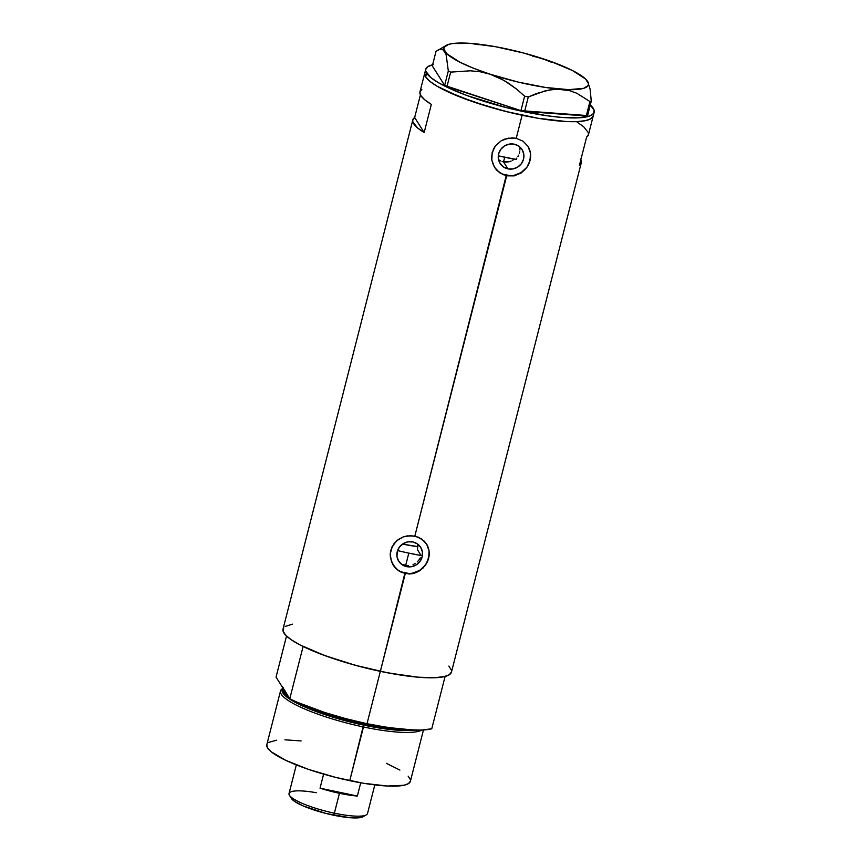 <?xml version="1.0" encoding="UTF-8"?>
<svg xmlns="http://www.w3.org/2000/svg" width="861" height="861" viewBox="0 0 861 861"><rect width="100%" height="100%" fill="white"/><g stroke="black" fill="none" stroke-linecap="round" stroke-linejoin="round"><path stroke-width="1.29" d="M499.24 160.081L500.596 160.867L499.24 160.081M502.028 161.47L503.524 161.89L502.028 161.47M406.553 566.624A13.001 12.474 -32.3 0 1 399.364 547.155A13.001 12.474 -32.3 0 1 412.839 541.935L417.37 543.872L420.728 547.402L422.407 551.976L422.159 556.906L420.007 561.426L416.283 564.859L411.558 566.689L406.553 566.624L402.022 564.676L398.665 561.146L396.986 556.572L397.233 551.643L399.386 547.122L403.109 543.689L407.834 541.86L412.839 541.935A13.001 12.474 -32.3 0 1 420.028 561.394A13.001 12.474 -32.3 0 1 406.553 566.624L405.714 565.3L406.553 566.624M403.357 564.547L405.714 565.3L403.357 564.547M399.321 561.727L397.804 559.779M507.936 168.864A13.001 12.474 -32.3 0 1 500.747 149.405A13.001 12.474 -32.3 0 1 514.232 144.174L518.763 146.122L522.121 149.653L523.8 154.227L523.542 159.145L521.389 163.676L517.665 167.109L512.941 168.928L507.936 168.864L503.405 166.916L500.047 163.386L498.368 158.811L498.627 153.893L500.779 149.362L504.503 145.929L509.228 144.11L514.232 144.174A13.001 12.474 -32.3 0 1 521.411 163.633A13.001 12.474 -32.3 0 1 507.936 168.864L503.524 161.89L507.936 168.864M494.483 167.217A19.749 18.953 147.7 0 0 506.3 175.278L503.028 174.675L496.829 170.284L493.568 165.57L491.825 160.114L491.609 156.293L493.482 148.964L495.505 145.724L501.274 140.72L504.783 139.105L512.424 137.878L516.223 138.32L523.068 141.204L528.041 146.37L529.601 149.599L530.473 153.129L530.032 160.544L526.803 167.508L521.282 172.91L514.243 175.87L506.655 175.848L414.841 536.08L421.675 538.964L426.647 544.13L429.079 550.879L428.638 558.305L427.357 561.91L422.891 568.228L416.498 572.49L412.849 573.62L409.05 574.007L401.635 572.436L398.309 570.542L393.111 564.999A19.749 18.953 147.7 0 0 404.918 573.039L380.358 671.354A86.918 17.231 14.3 0 0 451.476 672.075L581.261 162.869A86.918 17.231 -165.7 0 1 579.421 165.323L586.599 137.179A86.918 17.231 14.3 0 0 588.44 134.736L593.218 115.966A86.918 17.231 -165.7 0 1 522.11 115.245L516.223 138.32L522.11 115.245A86.918 17.231 -165.7 0 1 424.774 73.034A86.918 17.231 14.3 0 0 425.689 76.909L429.843 81.3L437.044 86.186L459.354 96.733L489.231 106.936L513.877 113.426L538.103 118.28L566.183 121.519L577.171 121.605L585.545 120.648L590.98 118.689L593.261 115.794L590.98 118.689L585.545 120.648L577.171 121.605L566.183 121.519L538.103 118.28L505.601 111.413L473.615 101.975L447.01 91.406L437.044 86.186L429.843 81.3L425.689 76.909L426.647 73.163A86.918 17.231 -165.7 0 1 425.732 69.278A86.918 17.231 -165.7 0 1 432.609 64.779M494.386 167.066L491.825 160.114L492.169 152.537L495.505 145.724L501.274 140.72L508.55 138.147L516.223 138.32L523.068 141.204L528.041 146.37L530.473 153.129L530.032 160.544L526.803 167.508L521.282 172.91L514.243 175.87L506.655 175.848L499.703 172.792L494.494 167.249M392.993 564.827L390.442 557.874L390.227 554.053L390.776 550.297L394.112 543.485L398.256 539.524L403.389 536.855L407.167 535.897L414.841 536.08L506.3 175.278A19.749 18.953 147.7 0 0 526.728 167.411A19.749 18.953 147.7 0 0 527.879 146.122M580.82 159.845A86.918 17.231 -165.7 0 1 581.261 162.869M425.732 69.278L419.985 91.793A86.918 17.231 14.3 0 0 431.339 104.407L424.172 132.551A86.918 17.231 -165.7 0 1 412.817 119.937L283.021 629.143A86.918 17.231 14.3 0 0 380.358 671.354L405.273 573.598L398.309 570.542L395.436 568.034L391.421 561.566L390.227 554.053L392.099 546.724L396.738 540.708L403.389 536.855L411.031 535.639L418.446 537.21L424.451 541.311L427.519 545.702L429.079 550.879L428.638 558.305L425.409 565.268L419.899 570.66L412.849 573.62L409.05 574.007L404.918 573.039A19.749 18.953 147.7 0 0 425.345 565.171A19.749 18.953 147.7 0 0 426.486 543.872M421.825 89.34L419.92 92.149L420.911 95.679L424.764 99.811L431.339 104.407L424.172 132.551L417.585 127.955L412.871 121.971L412.742 120.292L414.658 117.483L420.437 94.828L414.658 117.483L424.172 132.551L414.658 117.483A86.918 17.231 -165.7 0 0 412.817 119.937M292.449 624.139L285.26 626.421M283.721 627.755L283.054 631.07L285.626 635.138L291.33 639.798L299.951 644.878L324.532 655.49L355.604 665.359L388.462 672.979L418.08 677.198L435.418 677.715L443.792 676.757L449.227 674.798L451.508 671.903M451.433 670.149L448.872 666.08M424.731 73.207L425.689 76.909A86.918 17.231 14.3 0 0 513.447 113.318A86.918 17.231 14.3 0 0 593.218 115.966L594.176 112.221A86.918 17.231 -165.7 0 1 514.404 109.573A86.918 17.231 -165.7 0 1 426.647 73.163L425.689 76.909L424.731 73.207M516.848 158.069L515.653 159.371L516.848 158.069M518.699 155.077L517.859 156.627L518.699 155.077M519.721 151.762L519.323 153.452L519.721 151.762M519.861 148.393L519.904 150.072L519.861 148.393M408.189 565.569L405.714 565.3L408.189 565.569M413.054 564.633L415.282 563.471L413.054 564.633M417.262 561.91L418.941 560.016L417.262 561.91M420.233 557.863L418.941 560.016L420.233 557.863M417.822 544.809L417.467 549.748L421.104 555.517A79.018 15.659 -165.7 0 1 408.814 553.139L421.104 555.517L417.467 549.748L417.703 544.12M580.346 158.994L581.336 162.525L579.421 165.323L586.599 137.179L588.504 134.381L588.375 132.702L583.672 126.718L577.085 122.122M401.312 571.898L408.695 573.458M412.527 573.135L419.705 570.369L425.356 565.15M427.336 561.856L429.198 554.538M429.015 550.792L428.1 547.176M395.199 567.657L398.03 570.079M502.695 174.137L510.089 175.698M513.909 175.386L521.088 172.609L526.749 167.389M528.719 164.096L530.58 156.777M530.408 153.032L529.483 149.416M496.593 169.897L499.423 172.318M513.845 159.446L512.543 160.329L513.845 159.446M511.154 161.05L509.68 161.599L511.154 161.05M506.623 162.137L509.68 161.599L503.524 161.89L506.623 162.137M433.406 64.597L427.971 66.555L425.689 69.45L425.764 71.215L430.801 77.544L438.001 82.441L447.968 87.65L467.232 95.625L506.559 107.668L546.681 115.708L560.78 117.333L578.129 117.849L589.602 116.041L593.477 113.598L594.144 110.283L590.291 104.967A86.918 17.231 -165.7 0 1 593.261 108.335A86.918 17.231 -165.7 0 1 594.176 112.221M551.675 62.369L542.161 58.483L532.442 56.083M478.587 44.718L470.687 43.394A74.573 14.788 -165.7 0 1 542.161 58.483L542.161 58.483A74.573 14.788 -165.7 0 1 587.643 81.451L587.643 81.44M442.92 49.454L446.116 54.523L448.323 70.946L444.642 85.411L432.319 65.91L436.01 51.445L438.497 49.755L441.908 49.066L444.696 51.273L446.116 54.523L448.323 70.946L450.658 72.12L470.386 70.796L480.298 71.797L490.178 74.229L499.531 78.039L508.42 83.119L516.794 89.275L524.618 96.184L520.937 110.649L446.977 86.584L450.658 72.12L470.386 70.796L480.298 71.797L490.178 74.229L504.029 80.428L516.794 89.275L524.618 96.184L528.299 96.959L545.035 90.911L553.386 89.447L561.652 89.318L569.422 90.609L576.741 93.225L589.936 101.523L586.255 115.987L524.607 111.424L528.299 96.959L536.672 93.494L549.21 90.028L557.551 89.2L569.422 90.609L576.741 93.225L589.936 101.523L591.27 101.124L590.108 89.189L587.643 81.451A74.573 14.788 -165.7 0 1 587.676 81.494A74.573 14.788 -165.7 0 1 561.652 89.318A74.573 14.788 -165.7 0 1 490.178 74.229A74.573 14.788 -165.7 0 1 444.696 51.273A74.573 14.788 -165.7 0 1 446.138 45.418A74.573 14.788 -165.7 0 1 470.687 43.394L452.617 43.545L448.646 44.385L444.222 47.172L443.835 49.077L446.773 53.716L459.892 62.186L473.582 68.277L490.178 74.229L517.988 82.032L545.53 87.456L568.604 89.662L583.693 88.328L588.117 85.54L588.504 83.635L585.566 78.997L572.447 70.527L550.76 61.422L523.8 53.07L495.688 46.742L470.687 43.394M446.138 45.418L436.01 51.445L432.319 65.91L444.642 85.411L520.937 110.649L587.589 115.589L591.27 101.124L590.108 89.189L587.676 81.494M438.497 49.755L440.843 49.012M450.658 72.12L446.977 86.584L444.642 85.411L448.323 70.946L450.658 72.12M528.299 96.959L524.607 111.424L520.937 110.649L524.618 96.184L528.299 96.959M591.27 101.124L587.589 115.589L586.255 115.987L589.936 101.523L591.27 101.124M516.406 159.489L498.293 155.809A59.258 11.753 14.3 0 0 515.653 159.371M403.152 544.184A41.479 8.223 -165.7 0 1 402.55 544.055L403.314 543.56L403.152 544.184L417.897 546.638A41.479 8.223 -165.7 0 1 403.152 544.184M408.814 553.139L405.714 565.3L408.814 553.139A79.018 15.659 -165.7 0 1 397.556 550.588L408.814 553.139M283.517 687.799L281.934 689.004A74.078 14.691 14.3 0 0 363.46 726.964A74.078 14.691 -165.7 0 1 280.503 690.985L266.813 744.7A74.078 14.691 14.3 0 0 349.77 780.669L363.783 724.047A72.098 14.293 14.3 0 1 298.563 702.834L333.304 716.191L363.783 724.047L363.665 725.123L414.173 730.096A72.83 14.443 -165.7 0 1 363.665 725.123L363.46 726.964A74.078 14.691 14.3 0 0 421.879 730.063A74.078 14.691 -165.7 0 1 363.46 726.964L349.77 780.669A74.078 14.691 14.3 0 0 410.385 781.293L423.461 729.988M283.043 689.026L288.532 696.883A72.098 14.293 14.3 0 1 283.043 689.026L283.194 688.434M363.665 725.123L311.402 709.733L287.789 697.787L283.054 688.197A72.83 14.443 -165.7 0 0 363.665 725.123M284.647 690.726L284.044 689.769A72.098 14.293 -165.7 0 0 284.647 690.726M363.783 724.047A72.098 14.293 14.3 0 0 402.55 729.342L363.783 724.047M282.15 686.303L289.759 698.82L297.249 702.264L324.662 712.467L345.573 718.591L367.012 723.703L380.358 671.354L400.946 675.121L419.361 677.295L434.407 677.758L445.105 676.445L431.759 728.793L421.061 730.096L406.026 729.644L387.611 727.47L367.012 723.703A86.918 17.231 14.3 0 0 431.759 728.793L445.105 676.445A86.918 17.231 -165.7 0 1 380.358 671.354L358.908 666.242L338.007 660.129L318.99 653.391L303.104 646.471L289.759 698.82A86.918 17.231 14.3 0 0 367.012 723.703L380.358 671.354A86.918 17.231 -165.7 0 1 303.104 646.471L289.759 698.82L284.334 689.769M276.047 677.112L286.519 636.021L276.047 677.112L282.903 687.961L276.047 677.112M280.503 690.985A74.078 14.691 -165.7 0 1 282.828 688.423M410.417 781.142L408.469 783.607L403.841 785.275L387.332 786.018L363.407 783.262L335.704 777.408L308.442 769.368L285.777 760.349L271.14 751.739L267.599 748.005L266.781 744.84M268.729 742.376L276.629 740.191M284.916 739.814L301.102 740.923M386.395 763.363L399.924 770.078M408.168 776.181L410.353 779.646M363.03 816.734L366.302 814.883A40.499 8.029 -165.7 0 1 334.38 813.182L333.293 815.152A37.733 7.48 14.3 0 0 363.03 816.734A37.733 7.48 14.3 0 0 364.095 815.668M296.324 764.902L289.027 793.519A40.499 8.029 14.3 0 0 334.38 813.182L339.449 793.293A40.499 8.029 -165.7 0 1 320.044 788.17L357.347 796.048L360.727 782.8L357.347 796.048A40.499 8.029 -165.7 0 1 339.449 793.293L334.38 813.182A40.499 8.029 14.3 0 0 367.507 813.516L374.804 784.909M504.707 157.262L503.524 161.89L504.707 157.262M320.044 788.17L323.618 774.136L320.044 788.17L357.347 796.048L339.449 793.293L320.044 788.17M363.859 816.067L359.166 817.756L349.663 817.692L326.125 813.484L303.255 805.961L294.645 801.451L291.05 797.663M289.436 795.295L291.416 798.481A37.733 7.48 14.3 0 0 333.293 815.152L334.38 813.182A40.499 8.029 -165.7 0 1 289.436 795.295A40.499 8.029 -165.7 0 1 316.245 792.701"/></g></svg>
